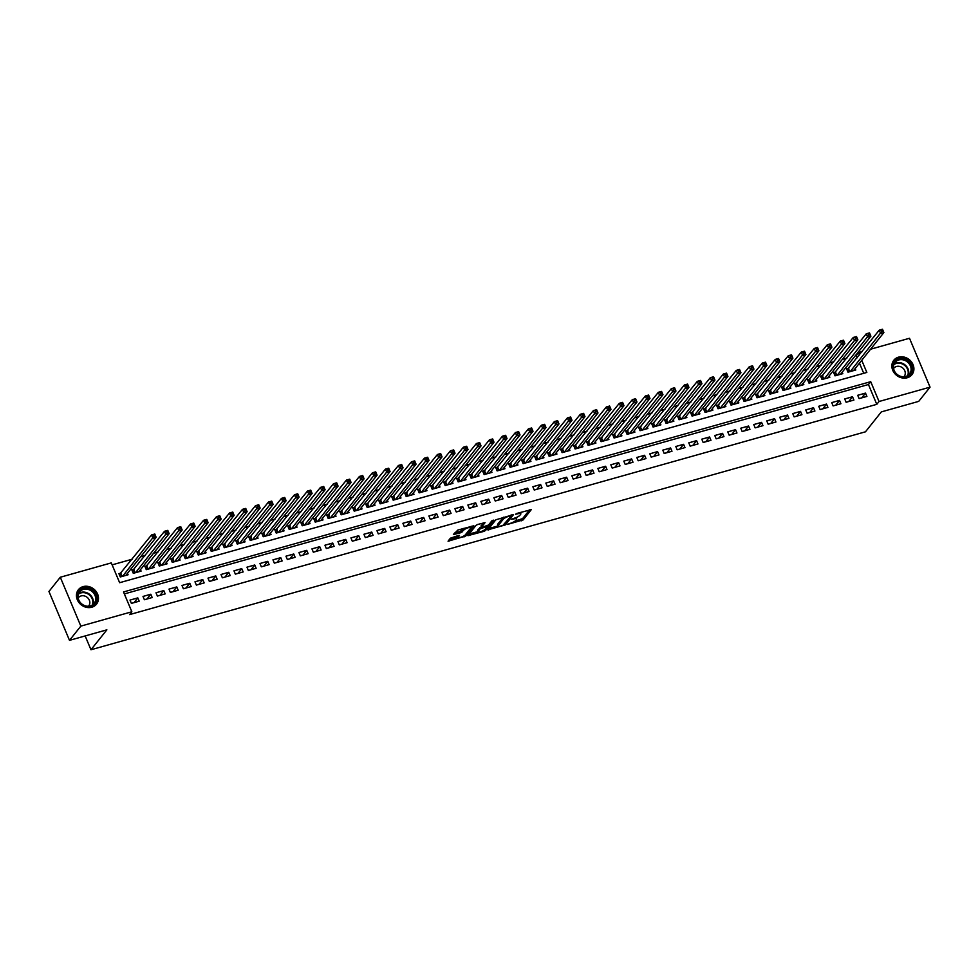<?xml version="1.0" encoding="UTF-8"?>
<svg xmlns="http://www.w3.org/2000/svg" width="979" height="979" viewBox="0 0 979 979"><rect width="100%" height="100%" fill="white"/><g stroke="black" fill="none" stroke-linecap="round" stroke-linejoin="round"><path stroke-width="1.47" d="M507.342 524.475L523.202 519.886L531.291 509.618L516.839 513.437L515.578 514.232L517.964 513.73A4.662 1.212 157.2 0 1 520.84 513.706A4.662 1.212 157.2 0 1 520.62 514.367L519.959 515.211A4.662 1.212 157.2 0 1 514.452 518.148L511.491 519.286L513.828 518.931A4.662 1.212 157.2 0 1 516.692 518.907A4.662 1.212 157.2 0 1 516.484 519.568L515.811 520.4A4.662 1.212 157.2 0 1 510.304 523.337L507.342 524.475M83.129 586.617A11.577 10.084 -141.4 0 1 96.003 591.34A11.577 10.084 -141.4 0 1 96.517 604.141A11.577 10.084 -141.4 0 1 91.793 607.225A11.577 10.084 -141.4 0 1 78.92 602.513A11.577 10.084 -141.4 0 1 78.406 589.713A11.577 10.084 -141.4 0 1 83.129 586.617M898.551 357.151A11.577 10.084 -141.4 0 1 911.425 361.863A11.577 10.084 -141.4 0 1 911.938 374.676A11.577 10.084 -141.4 0 1 907.215 377.759A11.577 10.084 -141.4 0 1 894.341 373.048A11.577 10.084 -141.4 0 1 893.827 360.235A11.577 10.084 -141.4 0 1 898.551 357.151M458.013 535.611L458.502 536.761L459.445 535.452L458.551 535.452L450.389 538.193L448.064 541.216L465.735 536.051L473.824 525.796L457.878 530.031L453.363 534.571L460.705 532.747L463.777 530.141A3.892 1.016 157.2 0 1 467.595 527.938A3.892 1.016 157.2 0 1 470.777 527.669L472.123 526.017M458.502 536.761A3.892 1.016 157.2 0 0 458.319 537.312A3.892 1.016 157.2 0 0 461.501 537.043A3.892 1.016 157.2 0 0 465.319 534.84L470.605 528.219A3.892 1.016 157.2 0 0 470.777 527.669L470.299 526.531M870.588 349.209L909.503 338.269L930.05 387.146L918.706 401.378L881.345 411.89L865.46 431.812L90.974 649.762L106.858 629.84L69.497 640.352L80.841 626.119L60.294 577.243L111.3 562.888L119.634 582.701L866.831 372.436L861.74 360.321M930.05 387.146L879.044 401.5L870.71 381.675L123.513 591.952L131.847 611.765L80.841 626.119M131.847 611.765L129.583 614.604L876.78 404.339L879.044 401.5M487.799 529.847L505.409 524.891L513.498 514.624L495.827 519.788L487.799 529.847M483.846 531.389L467.901 535.635L475.99 525.368L477.703 524.45L485.046 522.639L481.729 526.922L482.561 527.118L488.558 525.001L491.935 520.755L493.771 520.106L485.572 530.471L483.846 531.389L483.479 530.496M121.176 573.021L118.9 573.657L120.295 576.961L128.09 574.771L127.478 573.327M134.172 569.362L131.896 570.011L133.291 573.315L141.086 571.112L140.474 569.668M147.168 565.715L144.892 566.351L146.287 569.656L154.082 567.453L153.47 566.009M160.164 562.056L157.888 562.692L159.271 565.997L167.079 563.806L166.467 562.35M173.161 558.397L170.884 559.033L172.267 562.338L180.063 560.147L179.463 558.691M186.157 554.738L183.881 555.374L185.264 558.679L193.059 556.488L192.459 555.044M199.153 551.079L196.877 551.728L198.26 555.02L206.055 552.829L205.443 551.385M212.137 547.42L209.873 548.069L211.256 551.373L219.051 549.17L218.439 547.726M225.133 543.773L222.857 544.41L224.252 547.714L232.047 545.511L231.436 544.067M238.13 540.114L235.853 540.751L237.248 544.055L245.044 541.864L244.432 540.408M251.126 536.455L248.85 537.092L250.245 540.396L258.04 538.205L257.428 536.749M264.122 532.796L261.846 533.433L263.241 536.737L271.036 534.546L270.424 533.102M277.118 529.137L274.842 529.786L276.225 533.078L284.032 530.887L283.42 529.443M290.114 525.49L287.838 526.127L289.221 529.431L297.016 527.228L296.417 525.784M303.111 521.831L300.834 522.468L302.217 525.772L310.013 523.581L309.413 522.125M316.095 518.172L313.831 518.809L315.214 522.113L323.009 519.922L322.397 518.466M329.091 514.513L326.815 515.15L328.21 518.454L336.005 516.263L335.393 514.819M342.087 510.854L339.811 511.503L341.206 514.795L349.001 512.604L348.389 511.16M355.083 507.195L352.807 507.844L354.202 511.148L361.997 508.945L361.386 507.501M368.08 503.549L365.803 504.185L367.198 507.489L374.994 505.286L374.382 503.842M381.076 499.89L378.8 500.526L380.182 503.83L387.99 501.64L387.378 500.183M394.072 496.231L391.796 496.867L393.179 500.171L400.974 497.981L400.374 496.524M407.068 492.572L404.792 493.208L406.175 496.512L413.97 494.322L413.371 492.878M420.052 488.913L417.788 489.561L419.171 492.853L426.966 490.663L426.354 489.219M433.048 485.254L430.784 485.902L432.167 489.206L439.963 487.004L439.351 485.56M446.045 481.607L443.768 482.243L445.164 485.547L452.959 483.357L452.347 481.901M459.041 477.948L456.765 478.584L458.16 481.888L465.955 479.698L465.343 478.241M472.037 474.289L469.761 474.925L471.156 478.229L478.951 476.039L478.339 474.582M485.033 470.63L482.757 471.266L484.152 474.57L491.947 472.38L491.336 470.936M498.03 466.971L495.753 467.619L497.136 470.923L504.944 468.721L504.332 467.277M511.026 463.324L508.75 463.96L510.132 467.264L517.928 465.062L517.328 463.618M524.022 459.665L521.746 460.301L523.129 463.605L530.924 461.415L530.324 459.959M537.006 456.006L534.742 456.642L536.125 459.946L543.92 457.756L543.308 456.3M550.002 452.347L547.726 452.983L549.121 456.287L556.916 454.097L556.305 452.653M562.998 448.688L560.722 449.337L562.117 452.628L569.913 450.438L569.301 448.994M575.995 445.029L573.718 445.678L575.114 448.982L582.909 446.779L582.297 445.335M588.991 441.382L586.715 442.018L588.11 445.323L595.905 443.12L595.293 441.676M601.987 437.723L599.711 438.359L601.094 441.664L608.901 439.473L608.289 438.017M614.983 434.064L612.707 434.7L614.09 438.005L621.885 435.814L621.286 434.358M627.98 430.405L625.703 431.041L627.086 434.346L634.881 432.155L634.282 430.711M640.964 426.746L638.7 427.395L640.082 430.687L647.878 428.496L647.266 427.052M653.96 423.087L651.696 423.736L653.079 427.04L660.874 424.837L660.262 423.393M666.956 419.44L664.68 420.077L666.075 423.381L673.87 421.19L673.258 419.734M679.952 415.781L677.676 416.418L679.071 419.722L686.866 417.531L686.255 416.075M692.948 412.122L690.672 412.759L692.067 416.063L699.863 413.872L699.251 412.416M705.945 408.463L703.668 409.1L705.051 412.404L712.859 410.213L712.247 408.769M718.941 404.804L716.665 405.453L718.048 408.757L725.855 406.554L725.243 405.11M731.937 401.157L729.661 401.794L731.044 405.098L738.839 402.895L738.239 401.451M744.933 397.498L742.657 398.135L744.04 401.439L751.835 399.248L751.223 397.792M757.917 393.839L755.653 394.476L757.036 397.78L764.832 395.589L764.22 394.133M770.914 390.18L768.637 390.817L770.032 394.121L777.828 391.93L777.216 390.486M783.91 386.521L781.634 387.17L783.029 390.462L790.824 388.271L790.212 386.827M796.906 382.862L794.63 383.511L796.025 386.815L803.82 384.612L803.208 383.168M809.902 379.216L807.626 379.852L809.021 383.156L816.816 380.953L816.205 379.509M822.898 375.557L820.622 376.193L822.005 379.497L829.813 377.307L829.201 375.85M835.895 371.898L833.618 372.534L835.001 375.838L842.797 373.648L842.197 372.191M859.109 398.6L866.904 396.409L865.509 393.105L857.714 395.296L859.109 398.6M846.113 402.259L853.908 400.068L852.525 396.764L844.718 398.955L846.113 402.259M833.117 405.918L840.912 403.727L839.529 400.423L831.734 402.614L833.117 405.918M820.121 409.577L827.916 407.374L826.533 404.082L818.738 406.273L820.121 409.577M807.124 413.236L814.92 411.033L813.537 407.729L805.741 409.932L807.124 413.236M794.128 416.883L801.923 414.692L800.541 411.388L792.745 413.591L794.128 416.883M781.132 420.542L788.939 418.351L787.544 415.047L779.749 417.238L781.132 420.542M768.148 424.201L775.943 422.01L774.548 418.706L766.753 420.897L768.148 424.201M755.152 427.86L762.947 425.669L761.552 422.365L753.757 424.556L755.152 427.86M742.155 431.519L749.951 429.316L748.556 426.024L740.76 428.215L742.155 431.519M729.159 435.166L736.954 432.975L735.572 429.671L727.764 431.874L729.159 435.166M716.163 438.825L723.958 436.634L722.575 433.33L714.78 435.52L716.163 438.825M703.167 442.484L710.962 440.293L709.579 436.989L701.784 439.179L703.167 442.484M690.171 446.143L697.966 443.952L696.583 440.648L688.788 442.838L690.171 446.143M677.174 449.802L684.982 447.599L683.587 444.307L675.791 446.497L677.174 449.802M664.19 453.461L671.986 451.258L670.591 447.954L662.795 450.156L664.19 453.461M651.194 457.107L658.989 454.917L657.594 451.613L649.799 453.815L651.194 457.107M638.198 460.766L645.993 458.576L644.598 455.272L636.803 457.462L638.198 460.766M625.202 464.425L632.997 462.235L631.614 458.931L623.807 461.121L625.202 464.425M612.205 468.084L620.001 465.894L618.618 462.59L610.823 464.78L612.205 468.084M599.209 471.743L607.004 469.541L605.622 466.249L597.826 468.439L599.209 471.743M586.213 475.402L594.008 473.2L592.625 469.896L584.83 472.098L586.213 475.402M573.217 479.049L581.012 476.859L579.629 473.555L571.834 475.745L573.217 479.049M560.221 482.708L568.028 480.518L566.633 477.214L558.838 479.404L560.221 482.708M547.237 486.367L555.032 484.177L553.637 480.873L545.841 483.063L547.237 486.367M534.24 490.026L542.036 487.836L540.641 484.532L532.845 486.722L534.24 490.026M521.244 493.685L529.039 491.482L527.657 488.178L519.849 490.381L521.244 493.685M508.248 497.332L516.043 495.141L514.66 491.837L506.853 494.04L508.248 497.332M495.252 500.991L503.047 498.8L501.664 495.496L493.869 497.687L495.252 500.991M482.255 504.65L490.051 502.46L488.668 499.155L480.873 501.346L482.255 504.65M469.259 508.309L477.054 506.119L475.672 502.814L467.876 505.005L469.259 508.309M456.263 511.968L464.07 509.765L462.675 506.473L454.88 508.664L456.263 511.968M443.279 515.627L451.074 513.424L449.679 510.12L441.884 512.323L443.279 515.627M430.283 519.274L438.078 517.083L436.683 513.779L428.888 515.982L430.283 519.274M417.287 522.933L425.082 520.742L423.687 517.438L415.891 519.629L417.287 522.933M404.29 526.592L412.086 524.401L410.703 521.097L402.895 523.288L404.29 526.592M391.294 530.251L399.089 528.06L397.707 524.756L389.911 526.947L391.294 530.251M378.298 533.91L386.093 531.707L384.71 528.415L376.915 530.606L378.298 533.91M365.302 537.569L373.097 535.366L371.714 532.062L363.919 534.265L365.302 537.569M352.305 541.216L360.101 539.025L358.718 535.721L350.923 537.912L352.305 541.216M339.309 544.875L347.117 542.684L345.722 539.38L337.926 541.571L339.309 544.875M326.325 548.534L334.12 546.343L332.725 543.039L324.93 545.23L326.325 548.534M313.329 552.193L321.124 550.002L319.729 546.698L311.934 548.889L313.329 552.193M300.333 555.852L308.128 553.649L306.745 550.345L298.938 552.548L300.333 555.852M287.337 559.498L295.132 557.308L293.749 554.004L285.954 556.207L287.337 559.498M274.34 563.158L282.136 560.967L280.753 557.663L272.957 559.853L274.34 563.158M261.344 566.817L269.139 564.626L267.757 561.322L259.961 563.512L261.344 566.817M248.348 570.476L256.143 568.285L254.76 564.981L246.965 567.171L248.348 570.476M235.352 574.135L243.159 571.932L241.764 568.64L233.969 570.83L235.352 574.135M222.368 577.794L230.163 575.591L228.768 572.287L220.973 574.489L222.368 577.794M209.371 581.44L217.167 579.25L215.772 575.946L207.976 578.148L209.371 581.44M196.375 585.099L204.17 582.909L202.775 579.605L194.98 581.795L196.375 585.099M183.379 588.758L191.174 586.568L189.791 583.264L181.984 585.454L183.379 588.758M170.383 592.417L178.178 590.227L176.795 586.923L169 589.113L170.383 592.417M157.386 596.076L165.182 593.874L163.799 590.582L156.004 592.772L157.386 596.076M144.39 599.735L152.186 597.533L150.803 594.229L143.007 596.431L144.39 599.735M876.78 404.339L868.446 384.527L124.345 593.923M137.806 597.888L130.011 600.078L131.394 603.382L139.202 601.192L137.806 597.888L134.013 602.648M857.212 357.8L856.233 355.463L855.328 355.72M846.896 358.094L842.332 359.379M833.9 361.74L829.335 363.025M820.904 365.4L816.339 366.684M807.908 369.059L803.355 370.343M794.924 372.718L790.359 374.002M781.927 376.377L777.363 377.661M768.931 380.036L764.366 381.32M755.935 383.682L751.37 384.967M742.939 387.341L738.374 388.626M729.942 391L725.378 392.285M716.946 394.659L712.382 395.944M703.95 398.318L699.398 399.603M690.954 401.977L686.401 403.25M677.97 405.624L673.405 406.909M664.974 409.283L660.409 410.568M651.977 412.942L647.413 414.227M638.981 416.601L634.416 417.886M625.985 420.26L621.42 421.545M612.989 423.907L608.424 425.192M599.992 427.566L595.428 428.851M586.996 431.225L582.444 432.51M574.012 434.884L569.448 436.169M561.016 438.543L556.451 439.828M548.02 442.202L543.455 443.487M535.023 445.849L530.459 447.134M522.027 449.508L517.463 450.793M509.031 453.167L504.466 454.452M496.035 456.826L491.47 458.111M483.039 460.485L478.486 461.77M470.055 464.144L465.49 465.417M457.058 467.791L452.494 469.076M444.062 471.45L439.498 472.735M431.066 475.109L426.501 476.394M418.07 478.768L413.505 480.053M405.073 482.427L400.509 483.712M392.077 486.073L387.513 487.358M379.081 489.733L374.516 491.017M366.085 493.392L361.532 494.676M353.101 497.051L348.536 498.335M340.105 500.71L335.54 501.994M327.108 504.369L322.544 505.641M314.112 508.015L309.548 509.3M301.116 511.674L296.551 512.959M288.12 515.333L283.555 516.618M275.123 518.992L270.559 520.277M262.127 522.651L257.575 523.936M249.143 526.31L244.579 527.583M236.147 529.957L231.582 531.242M223.151 533.616L218.586 534.901M210.155 537.275L205.59 538.56M197.158 540.934L192.594 542.219M184.162 544.593L179.598 545.878M171.166 548.24L166.601 549.525M158.17 551.899L153.617 553.184M145.173 555.558L140.621 556.843M132.189 559.217L112.132 564.859M863.735 373.305L859.464 363.172M848.891 368.239L846.615 368.875L847.998 372.179L855.793 369.989L855.193 368.545M85.161 635.946L90.974 649.762M69.497 640.352L48.95 591.475L60.294 577.243M856.233 355.463L858.497 352.611L862.156 351.583M859.476 354.949L858.497 352.611M868.446 384.527L870.71 381.675M865.509 393.105L861.716 397.866M852.525 396.764L848.72 401.525M839.529 400.423L835.736 405.184M826.533 404.082L822.739 408.843M813.537 407.729L809.743 412.489M800.541 411.388L796.747 416.148M787.544 415.047L783.751 419.807M774.548 418.706L770.754 423.466M761.552 422.365L757.758 427.125M748.556 426.024L744.762 430.784M735.572 429.671L731.766 434.431M722.575 433.33L718.782 438.09M709.579 436.989L705.786 441.749M696.583 440.648L692.789 445.408M683.587 444.307L679.793 449.067M670.591 447.954L666.797 452.726M657.594 451.613L653.801 456.373M644.598 455.272L640.804 460.032M631.614 458.931L627.808 463.691M618.618 462.59L614.824 467.35M605.622 466.249L601.828 471.009M592.625 469.896L588.832 474.656M579.629 473.555L575.836 478.315M566.633 477.214L562.839 481.974M553.637 480.873L549.843 485.633M540.641 484.532L536.847 489.292M527.657 488.178L523.851 492.951M514.66 491.837L510.867 496.598M501.664 495.496L497.87 500.257M488.668 499.155L484.874 503.916M475.672 502.814L471.878 507.575M462.675 506.473L458.882 511.234M449.679 510.12L445.886 514.881M436.683 513.779L432.889 518.54M423.687 517.438L419.893 522.199M410.703 521.097L406.897 525.858M397.707 524.756L393.913 529.517M384.71 528.415L380.917 533.176M371.714 532.062L367.92 536.822M358.718 535.721L354.924 540.481M345.722 539.38L341.928 544.14M332.725 543.039L328.932 547.799M319.729 546.698L315.936 551.458M306.745 550.345L302.939 555.117M293.749 554.004L289.955 558.764M280.753 557.663L276.959 562.423M267.757 561.322L263.963 566.082M254.76 564.981L250.967 569.741M241.764 568.64L237.97 573.4M228.768 572.287L224.974 577.047M215.772 575.946L211.978 580.706M202.775 579.605L198.982 584.365M189.791 583.264L185.986 588.024M176.795 586.923L173.002 591.683M163.799 590.582L160.005 595.342M150.803 594.229L147.009 598.989M516.141 517.585A4.662 1.212 157.2 0 0 516.129 517.561L516.692 518.907M514.991 521.158L522.639 518.564L529.59 509.851M511.136 515.676L511.797 514.856M488.876 528.501L498.152 525.894M502.9 525.429L511.148 515.957L508.713 516.337A4.662 1.212 157.2 0 0 503.206 519.274L498.397 525.307A4.662 1.212 157.2 0 0 498.189 525.968A4.662 1.212 157.2 0 0 501.052 525.943L502.9 525.429M503.475 517.193A4.662 1.212 157.2 0 0 502.655 517.952L503.206 519.274M498.189 525.968L497.626 524.646A4.662 1.212 157.2 0 1 497.846 523.985L502.655 517.952M478.107 531.536L469.039 534.081M483.357 522.859L481.301 525.894M487.983 525.429L487.065 526.592M478.352 531.156A3.892 1.016 157.2 0 0 478.168 531.707A3.892 1.016 157.2 0 0 481.362 531.438A3.892 1.016 157.2 0 0 485.18 529.235L487.04 526.898L486.208 526.702L480.212 528.819L478.352 531.156L477.801 529.835A3.892 1.016 157.2 0 0 477.617 530.385L478.168 531.707M477.801 529.835L481.423 526.567M457.793 535.672A3.892 1.016 157.2 0 0 457.756 535.99L458.319 537.312M463.63 528.415A3.892 1.016 157.2 0 0 463.226 528.819L463.777 530.141M454.513 533.017L460.154 531.426L463.226 528.819M449.202 539.662L458.233 537.128M853.517 370.625L883.878 332.542L880.635 333.46L879.24 330.156L847.019 369.842M881.222 330.131L879.24 330.156L882.495 329.238L883.878 332.542L882.532 329.764L881.222 330.131L881.785 331.453L883.082 331.086M881.785 331.453L850.274 371.543M898.771 358.999A10.023 8.725 -141.4 0 1 911.29 365.448A10.023 8.725 -141.4 0 1 906.273 376.829A10.023 8.725 -141.4 0 1 893.754 370.38A10.023 8.725 -141.4 0 1 898.771 358.999M905.759 376.45A9.276 8.089 38.6 0 0 909.552 373.978A9.276 8.089 38.6 0 0 909.136 363.723A9.276 8.089 38.6 0 0 898.82 359.942A9.276 8.089 38.6 0 0 895.039 362.414A9.276 8.089 38.6 0 0 895.442 372.669A9.276 8.089 38.6 0 0 905.759 376.45M903.898 376.756A6.608 5.752 38.6 0 0 904.143 376.474A6.608 5.752 38.6 0 0 903.862 369.169A6.608 5.752 38.6 0 0 896.507 366.476A6.608 5.752 38.6 0 0 893.815 368.239A6.608 5.752 38.6 0 0 893.594 368.532M910.972 375.703A11.503 10.023 38.6 0 0 911.51 375.079A11.503 10.023 38.6 0 0 911.008 362.365A11.503 10.023 38.6 0 0 898.22 357.678A11.503 10.023 38.6 0 0 893.521 360.737A11.503 10.023 38.6 0 0 893.044 361.41M92.821 590.778A10.023 8.725 -141.4 0 1 94.73 603.872A10.023 8.725 -141.4 0 1 81.379 603.97A10.023 8.725 -141.4 0 1 79.47 590.888A10.023 8.725 -141.4 0 1 92.821 590.778M81.575 603.774A9.276 8.089 38.6 0 0 94.131 603.443A9.276 8.089 38.6 0 0 92.173 591.561A9.276 8.089 38.6 0 0 79.617 591.879A9.276 8.089 38.6 0 0 81.575 603.774M88.477 606.221A6.608 5.752 38.6 0 0 88.722 605.94A6.608 5.752 38.6 0 0 87.327 597.471A6.608 5.752 38.6 0 0 78.393 597.704A6.608 5.752 38.6 0 0 78.173 597.998M95.55 605.169A11.503 10.023 38.6 0 0 96.089 604.545A11.503 10.023 38.6 0 0 93.666 589.811A11.503 10.023 38.6 0 0 78.1 590.215A11.503 10.023 38.6 0 0 77.622 590.875M840.533 374.284L870.894 336.201L867.639 337.106L866.256 333.815L834.022 373.501M868.226 333.79L866.256 333.815L869.499 332.897L870.894 336.201L869.536 333.423L868.226 333.79L868.789 335.112L870.086 334.745M868.789 335.112L837.278 375.202M827.536 377.943L857.898 339.86L854.643 340.765L853.26 337.461L821.026 377.16M855.242 337.437L853.26 337.461L856.503 336.556L857.898 339.86L856.539 337.082L855.242 337.437L855.793 338.758L857.09 338.404M855.793 338.758L824.281 378.861M814.54 381.602L844.901 343.507L841.646 344.424L840.263 341.12L808.03 380.819M842.246 341.096L840.263 341.12L843.506 340.202L844.901 343.507L843.543 340.729L842.246 341.096L842.797 342.417L844.094 342.05M842.797 342.417L811.285 382.508M801.544 385.261L831.905 347.166L828.65 348.083L827.267 344.779L795.034 384.478M829.25 344.755L827.267 344.779L830.51 343.862L831.905 347.166L830.547 344.388L829.25 344.755L829.8 346.077L831.098 345.709M829.8 346.077L798.289 386.167M788.548 388.908L818.909 350.825L815.666 351.742L814.271 348.438L782.05 388.125M816.253 348.414L814.271 348.438L817.526 347.521L818.909 350.825L817.551 348.047L816.253 348.414L816.804 349.736L818.114 349.368M816.804 349.736L785.305 389.826M775.552 392.567L805.913 354.484L802.67 355.401L801.275 352.097L769.053 391.784M803.257 352.073L801.275 352.097L804.53 351.18L805.913 354.484L804.554 351.706L803.257 352.073L803.808 353.395L805.117 353.027M803.808 353.395L772.309 393.485M762.555 396.226L792.917 358.143L789.674 359.048L788.279 355.744L756.057 395.443M790.261 355.732L788.279 355.744L791.534 354.839L792.917 358.143L791.558 355.365L790.261 355.732L790.824 357.041L792.121 356.686M790.824 357.041L759.312 397.144M749.559 399.885L779.92 361.789L776.677 362.707L775.282 359.403L743.061 399.102M777.265 359.379L775.282 359.403L778.538 358.498L779.92 361.789L778.574 359.012L777.265 359.379L777.828 360.7L779.125 360.333M777.828 360.7L746.316 400.803M736.575 403.544L766.924 365.448L763.681 366.366L762.298 363.062L730.065 402.761M764.269 363.038L762.298 363.062L765.541 362.144L766.924 365.448L765.578 362.671L764.269 363.038L764.832 364.359L766.129 363.992M764.832 364.359L733.32 404.449M723.579 407.203L753.94 369.107L750.685 370.025L749.302 366.721L717.069 406.42M751.285 366.697L749.302 366.721L752.545 365.803L753.94 369.107L752.582 366.33L751.285 366.697L751.835 368.018L753.132 367.651M751.835 368.018L720.324 408.108M710.583 410.85L740.944 372.766L737.689 373.684L736.306 370.38L704.072 410.066M738.288 370.356L736.306 370.38L739.549 369.462L740.944 372.766L739.586 369.989L738.288 370.356L738.839 371.677L740.136 371.31M738.839 371.677L707.327 411.767M697.586 414.509L727.948 376.425L724.693 377.331L723.31 374.039L691.076 413.725M725.292 374.015L723.31 374.039L726.553 373.121L727.948 376.425L726.589 373.648L725.292 374.015L725.843 375.336L727.14 374.969M725.843 375.336L694.331 415.426M684.59 418.168L714.951 380.085L711.696 380.99L710.313 377.686L678.08 417.384M712.296 377.661L710.313 377.686L713.569 376.78L714.951 380.085L713.593 377.307L712.296 377.661L712.847 378.983L714.144 378.628M712.847 378.983L681.347 419.085M671.594 421.827L701.955 383.731L698.712 384.649L697.317 381.345L665.096 421.043M699.3 381.32L697.317 381.345L700.572 380.439L701.955 383.731L700.597 380.953L699.3 381.32L699.85 382.642L701.16 382.275M699.85 382.642L668.351 422.744M658.598 425.486L688.959 387.39L685.716 388.308L684.321 385.004L652.1 424.702M686.303 384.98L684.321 385.004L687.576 384.086L688.959 387.39L687.601 384.612L686.303 384.98L686.866 386.301L688.164 385.934M686.866 386.301L655.355 426.391M645.602 429.132L675.963 391.049L672.72 391.967L671.325 388.663L639.103 428.349M673.307 388.639L671.325 388.663L674.58 387.745L675.963 391.049L674.604 388.271L673.307 388.639L673.87 389.96L675.167 389.593M673.87 389.96L642.359 430.05M632.618 432.791L662.967 394.708L659.724 395.626L658.341 392.322L626.107 432.008M660.311 392.298L658.341 392.322L661.584 391.404L662.967 394.708L661.62 391.93L660.311 392.298L660.874 393.619L662.171 393.252M660.874 393.619L629.362 433.709M619.621 436.45L649.983 398.367L646.727 399.273L645.345 395.981L613.111 435.667M647.327 395.957L645.345 395.981L648.587 395.063L649.983 398.367L648.624 395.589L647.327 395.957L647.878 397.278L649.175 396.911M647.878 397.278L616.366 437.368M606.625 440.109L636.986 402.026L633.731 402.932L632.348 399.628L600.115 439.326M634.331 399.603L632.348 399.628L635.591 398.722L636.986 402.026L635.628 399.248L634.331 399.603L634.881 400.925L636.179 400.558M634.881 400.925L603.37 441.027M593.629 443.768L623.99 405.673L620.735 406.591L619.352 403.287L587.119 442.985M621.335 403.262L619.352 403.287L622.595 402.369L623.99 405.673L622.632 402.895L621.335 403.262L621.885 404.584L623.182 404.217M621.885 404.584L590.374 444.674M580.633 447.427L610.994 409.332L607.739 410.25L606.356 406.946L574.122 446.644M608.338 406.921L606.356 406.946L609.599 406.028L610.994 409.332L609.636 406.554L608.338 406.921L608.889 408.243L610.186 407.876M608.889 408.243L577.39 448.333M567.636 451.074L597.998 412.991L594.755 413.909L593.36 410.605L561.138 450.291M595.342 410.58L593.36 410.605L596.615 409.687L597.998 412.991L596.639 410.213L595.342 410.58L595.893 411.902L597.202 411.535M595.893 411.902L564.393 451.992M554.64 454.733L585.001 416.65L581.759 417.568L580.363 414.264L548.142 453.95M582.346 414.239L580.363 414.264L583.619 413.346L585.001 416.65L583.643 413.872L582.346 414.239L582.897 415.561L584.206 415.194M582.897 415.561L551.397 455.651M541.644 458.392L572.005 420.309L568.762 421.215L567.367 417.911L535.146 457.609M569.35 417.898L567.367 417.911L570.622 417.005L572.005 420.309L570.647 417.531L569.35 417.898L569.913 419.208L571.21 418.853M569.913 419.208L538.401 459.31M528.648 462.051L559.009 423.956L555.766 424.874L554.371 421.57L522.15 461.268M556.353 421.545L554.371 421.57L557.626 420.664L559.009 423.956L557.663 421.178L556.353 421.545L556.916 422.867L558.214 422.5M556.916 422.867L525.405 462.969M515.664 465.71L546.013 427.615L542.77 428.533L541.387 425.229L509.153 464.927M543.357 425.204L541.387 425.229L544.63 424.311L546.013 427.615L544.667 424.837L543.357 425.204L543.92 426.526L545.217 426.159M543.92 426.526L512.409 466.616M502.668 469.369L533.029 431.274L529.774 432.192L528.391 428.888L496.157 468.586M530.373 428.863L528.391 428.888L531.634 427.97L533.029 431.274L531.67 428.496L530.373 428.863L530.924 430.185L532.221 429.818M530.924 430.185L499.412 470.275M489.671 473.016L520.033 434.933L516.777 435.851L515.395 432.547L483.161 472.233M517.377 432.522L515.395 432.547L518.637 431.629L520.033 434.933L518.674 432.155L517.377 432.522L517.928 433.844L519.225 433.477M517.928 433.844L486.416 473.934M476.675 476.675L507.036 438.592L503.781 439.498L502.398 436.206L470.165 475.892M504.381 436.181L502.398 436.206L505.641 435.288L507.036 438.592L505.678 435.814L504.381 436.181L504.931 437.503L506.229 437.136M504.931 437.503L473.42 477.593M463.679 480.334L494.04 442.251L490.785 443.157L489.402 439.852L457.169 479.551M491.385 439.828L489.402 439.852L492.657 438.947L494.04 442.251L492.682 439.473L491.385 439.828L491.935 441.15L493.245 440.795M491.935 441.15L460.436 481.252M450.683 483.993L481.044 445.898L477.801 446.816L476.406 443.511L444.185 483.21M478.388 443.487L476.406 443.511L479.661 442.606L481.044 445.898L479.686 443.12L478.388 443.487L478.939 444.809L480.248 444.442M478.939 444.809L447.44 484.911M437.686 487.652L468.048 449.557L464.805 450.475L463.41 447.17L431.188 486.869M465.392 447.146L463.41 447.17L466.665 446.253L468.048 449.557L466.689 446.779L465.392 447.146L465.955 448.468L467.252 448.101M465.955 448.468L434.443 488.558M424.69 491.299L455.051 453.216L451.808 454.134L450.413 450.829L418.192 490.516M452.396 450.805L450.413 450.829L453.669 449.912L455.051 453.216L453.693 450.438L452.396 450.805L452.959 452.127L454.256 451.76M452.959 452.127L421.447 492.217M411.706 494.958L442.055 456.875L438.812 457.793L437.429 454.489L405.196 494.175M439.4 454.464L437.429 454.489L440.672 453.571L442.055 456.875L440.709 454.097L439.4 454.464L439.963 455.786L441.26 455.419M439.963 455.786L408.451 495.876M398.71 498.617L429.071 460.534L425.816 461.439L424.433 458.148L392.2 497.834M426.416 458.123L424.433 458.148L427.676 457.23L429.071 460.534L427.713 457.756L426.416 458.123L426.966 459.445L428.264 459.078M426.966 459.445L395.455 499.535M385.714 502.276L416.075 464.181L412.82 465.098L411.437 461.794L379.203 501.493M413.419 461.77L411.437 461.794L414.68 460.889L416.075 464.181L414.717 461.415L413.419 461.77L413.97 463.091L415.267 462.724M413.97 463.091L382.459 503.194M372.718 505.935L403.079 467.84L399.824 468.757L398.441 465.453L366.207 505.152M400.423 465.429L398.441 465.453L401.684 464.536L403.079 467.84L401.72 465.062L400.423 465.429L400.974 466.75L402.271 466.383M400.974 466.75L369.462 506.841M359.721 509.594L390.083 471.499L386.827 472.416L385.445 469.112L353.211 508.811M387.427 469.088L385.445 469.112L388.687 468.195L390.083 471.499L388.724 468.721L387.427 469.088L387.978 470.409L389.275 470.042M387.978 470.409L356.478 510.5M346.725 513.241L377.086 475.158L373.843 476.075L372.448 472.771L340.227 512.458M374.431 472.747L372.448 472.771L375.703 471.854L377.086 475.158L375.728 472.38L374.431 472.747L374.981 474.069L376.291 473.701M374.981 474.069L343.482 514.159M333.729 516.9L364.09 478.817L360.847 479.722L359.452 476.43L327.231 516.117M361.435 476.406L359.452 476.43L362.707 475.513L364.09 478.817L362.732 476.039L361.435 476.406L361.997 477.728L363.295 477.36M361.997 477.728L330.486 517.818M320.733 520.559L351.094 482.476L347.851 483.381L346.456 480.077L314.235 519.776M348.438 480.065L346.456 480.077L349.711 479.172L351.094 482.476L349.736 479.698L348.438 480.065L349.001 481.374L350.298 481.019M349.001 481.374L317.49 521.477M307.736 524.218L338.098 486.122L334.855 487.04L333.46 483.736L301.238 523.435M335.442 483.712L333.46 483.736L336.715 482.831L338.098 486.122L336.752 483.345L335.442 483.712L336.005 485.033L337.302 484.666M336.005 485.033L304.493 525.136M294.752 527.877L325.114 489.781L321.858 490.699L320.476 487.395L288.242 527.094M322.446 487.371L320.476 487.395L323.719 486.477L325.114 489.781L323.755 487.004L322.446 487.371L323.009 488.692L324.306 488.325M323.009 488.692L291.497 528.782M281.756 531.524L312.117 493.44L308.862 494.358L307.479 491.054L275.246 530.753M309.462 491.03L307.479 491.054L310.722 490.136L312.117 493.44L310.759 490.663L309.462 491.03L310.013 492.351L311.31 491.984M310.013 492.351L278.501 532.441M268.76 535.183L299.121 497.099L295.866 498.017L294.483 494.713L262.25 534.399M296.466 494.689L294.483 494.713L297.726 493.795L299.121 497.099L297.763 494.322L296.466 494.689L297.016 496.01L298.314 495.643M297.016 496.01L265.505 536.1M255.764 538.842L286.125 500.758L282.87 501.664L281.487 498.372L249.253 538.058M283.469 498.348L281.487 498.372L284.73 497.454L286.125 500.758L284.767 497.981L283.469 498.348L284.02 499.669L285.317 499.302M284.02 499.669L252.509 539.759M242.768 542.501L273.129 504.418L269.886 505.323L268.491 502.019L236.257 541.717M270.473 501.994L268.491 502.019L271.746 501.113L273.129 504.418L271.77 501.64L270.473 501.994L271.024 503.316L272.333 502.961M271.024 503.316L239.525 543.418M229.771 546.16L260.133 508.064L256.89 508.982L255.495 505.678L223.273 545.376M257.477 505.653L255.495 505.678L258.75 504.76L260.133 508.064L258.774 505.286L257.477 505.653L258.028 506.975L259.337 506.608M258.028 506.975L226.528 547.065M216.775 549.819L247.136 511.723L243.893 512.641L242.498 509.337L210.277 549.035M244.481 509.313L242.498 509.337L245.753 508.419L247.136 511.723L245.778 508.945L244.481 509.313L245.044 510.634L246.341 510.267M245.044 510.634L213.532 550.724M203.779 553.465L234.14 515.382L230.897 516.3L229.502 512.996L197.281 552.682M231.485 512.972L229.502 512.996L232.757 512.078L234.14 515.382L232.782 512.604L231.485 512.972L232.047 514.293L233.345 513.926M232.047 514.293L200.536 554.383M190.795 557.124L221.144 519.041L217.901 519.959L216.518 516.655L184.285 556.341M218.488 516.631L216.518 516.655L219.761 515.737L221.144 519.041L219.798 516.263L218.488 516.631L219.051 517.952L220.348 517.585M219.051 517.952L187.54 558.042M177.799 560.783L208.16 522.7L204.905 523.606L203.522 520.302L171.288 560M205.504 520.29L203.522 520.302L206.765 519.396L208.16 522.7L206.802 519.922L205.504 520.29L206.055 521.611L207.352 521.244M206.055 521.611L174.543 561.701M164.802 564.442L195.164 526.347L191.908 527.265L190.526 523.961L158.292 563.659M192.508 523.936L190.526 523.961L193.769 523.055L195.164 526.347L193.805 523.581L192.508 523.936L193.059 525.258L194.356 524.891M193.059 525.258L161.547 565.36M151.806 568.101L182.167 530.006L178.912 530.924L177.529 527.62L145.296 567.318M179.512 527.595L177.529 527.62L180.772 526.702L182.167 530.006L180.809 527.228L179.512 527.595L180.063 528.917L181.36 528.55M180.063 528.917L148.551 569.007M138.81 571.76L169.171 533.665L165.916 534.583L164.533 531.279L132.3 570.977M166.516 531.254L164.533 531.279L167.776 530.361L169.171 533.665L167.813 530.887L166.516 531.254L167.066 532.576L168.364 532.209M167.066 532.576L135.567 572.666M125.814 575.407L156.175 537.324L152.932 538.242L151.537 534.938L119.316 574.624M153.519 534.913L151.537 534.938L154.792 534.02L156.175 537.324L154.817 534.546L153.519 534.913L154.07 536.235L155.38 535.868M154.07 536.235L122.571 576.325M522.639 518.564L523.202 519.886M520.926 519.482L521.477 520.804M504.931 523.753L505.409 524.891M488.288 529.235L488.631 530.043M497.846 523.985L498.397 525.307M468.464 534.815L468.794 535.623M481.178 525.601L481.729 526.922M485.094 529.333L485.572 530.471M481.374 526.58L481.937 527.901M479.661 527.497L480.212 528.819M461.868 530.508L462.431 531.83M460.154 531.426L460.705 532.747M453.926 533.751L454.268 534.558M465.258 534.913L465.735 536.051M463.642 536.088L464.022 536.969M448.627 540.396L448.969 541.216M848.524 368.691L849.772 371.677M848.255 368.936L849.454 371.775M894.06 364.053A9.276 8.089 -141.4 0 1 896.458 362.903A9.276 8.089 -141.4 0 1 906.064 365.852A9.276 8.089 -141.4 0 1 908.157 375.3M907.557 375.691A8.97 7.82 38.6 0 0 905.746 366.427A8.97 7.82 38.6 0 0 896.348 363.454A8.97 7.82 38.6 0 0 893.815 364.739M78.638 593.531A9.276 8.089 -141.4 0 1 89.811 594.522A9.276 8.089 -141.4 0 1 92.736 604.765M92.136 605.157A8.97 7.82 38.6 0 0 89.407 594.999A8.97 7.82 38.6 0 0 78.393 594.204M835.528 372.35L836.788 375.336M835.271 372.595L836.458 375.434M822.531 376.009L823.792 378.995M822.274 376.254L823.461 379.093M809.535 379.668L810.796 382.654M809.278 379.901L810.465 382.74M796.539 383.327L797.799 386.313M796.282 383.56L797.469 386.399M783.555 386.974L784.803 389.972M783.286 387.219L784.485 390.058M770.559 390.633L771.807 393.619M770.289 390.878L771.489 393.717M757.562 394.292L758.811 397.278M757.293 394.537L758.492 397.376M744.566 397.951L745.814 400.937M744.297 398.184L745.496 401.023M731.57 401.61L732.83 404.596M731.301 401.843L732.5 404.682M718.574 405.269L719.834 408.255M718.317 405.502L719.504 408.341M705.578 408.916L706.838 411.902M705.321 409.161L706.508 412M692.581 412.575L693.842 415.561M692.324 412.82L693.511 415.659M679.585 416.234L680.846 419.22M679.328 416.479L680.515 419.318M666.601 419.893L667.849 422.879M666.332 420.126L667.531 422.965M653.605 423.552L654.853 426.538M653.336 423.785L654.535 426.624M640.609 427.211L641.857 430.197M640.339 427.444L641.539 430.283M627.612 430.858L628.873 433.844M627.343 431.103L628.542 433.942M614.616 434.517L615.877 437.503M614.359 434.762L615.546 437.601M601.62 438.176L602.88 441.162M601.363 438.421L602.55 441.26M588.624 441.835L589.884 444.821M588.367 442.067L589.554 444.907M575.628 445.494L576.888 448.48M575.371 445.726L576.558 448.566M562.644 449.141L563.892 452.139M562.374 449.385L563.574 452.225M549.647 452.8L550.896 455.786M549.378 453.044L550.577 455.884M536.651 456.459L537.899 459.445M536.382 456.703L537.581 459.543M523.655 460.118L524.903 463.104M523.386 460.35L524.585 463.189M510.659 463.777L511.919 466.763M510.389 464.009L511.589 466.848M497.662 467.436L498.923 470.422M497.405 467.668L498.592 470.507M484.666 471.083L485.927 474.069M484.409 471.327L485.596 474.166M471.67 474.742L472.93 477.728M471.413 474.986L472.6 477.825M458.674 478.401L459.934 481.387M458.417 478.645L459.604 481.484M445.69 482.06L446.938 485.046M445.421 482.292L446.62 485.131M432.694 485.719L433.942 488.705M432.424 485.951L433.624 488.79M419.697 489.378L420.946 492.364M419.428 489.61L420.627 492.449M406.701 493.024L407.962 496.01M406.432 493.269L407.631 496.108M393.705 496.683L394.965 499.669M393.448 496.928L394.635 499.767M380.709 500.342L381.969 503.328M380.452 500.575L381.639 503.426M367.712 504.001L368.973 506.987M367.455 504.234L368.642 507.073M354.716 507.66L355.977 510.646M354.459 507.893L355.646 510.732M341.732 511.307L342.98 514.293M341.463 511.552L342.662 514.391M328.736 514.966L329.984 517.952M328.467 515.211L329.666 518.05M315.74 518.625L316.988 521.611M315.471 518.87L316.67 521.709M302.744 522.284L303.992 525.27M302.474 522.517L303.674 525.356M289.747 525.943L291.008 528.929M289.478 526.176L290.677 529.015M276.751 529.602L278.012 532.588M276.494 529.835L277.681 532.674M263.755 533.249L265.015 536.235M263.498 533.494L264.685 536.333M250.759 536.908L252.019 539.894M250.502 537.153L251.689 539.992M237.762 540.567L239.023 543.553M237.505 540.812L238.692 543.651M224.778 544.226L226.027 547.212M224.509 544.459L225.708 547.298M211.782 547.885L213.03 550.871M211.513 548.118L212.712 550.957M198.786 551.532L200.034 554.53M198.517 551.777L199.716 554.616M185.79 555.191L187.05 558.177M185.52 555.436L186.72 558.275M172.793 558.85L174.054 561.836M172.537 559.095L173.724 561.934M159.797 562.509L161.058 565.495M159.54 562.741L160.727 565.581M146.801 566.168L148.062 569.154M146.544 566.4L147.731 569.24M133.805 569.827L135.065 572.813M133.548 570.059L134.735 572.899M120.821 573.474L122.069 576.46M120.552 573.718L121.751 576.558M520.314 512.458L520.84 513.706M510.903 515.113L511.197 515.811M481.105 525.809L481.656 527.13M486.783 525.931L487.101 526.69"/></g></svg>
